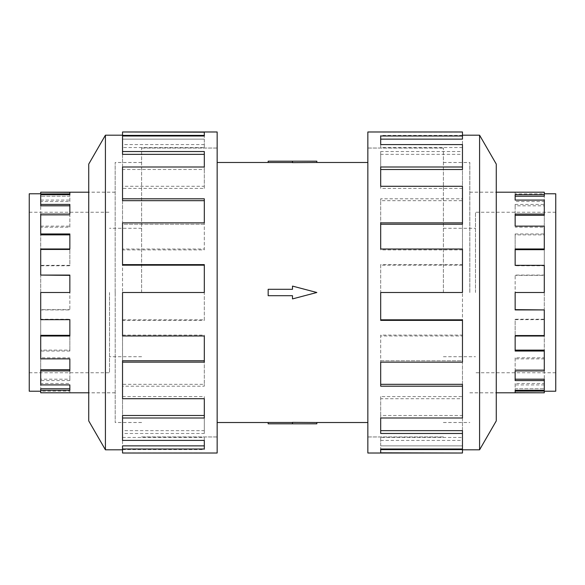 <?xml version="1.0" encoding="UTF-8"?>
<svg xmlns="http://www.w3.org/2000/svg" width="585" height="585" viewBox="0 0 585 585"><rect width="100%" height="100%" fill="white"/><g stroke="black" fill="none" stroke-linecap="round" stroke-linejoin="round"><path stroke-width="0.44" stroke-dasharray="2.92 2.19" d="M443.386 292.5L443.386 148.034L443.386 292.5M367.848 453.017L367.848 131.983M141.614 292.5L141.614 148.034L141.614 292.5M217.152 131.983L217.152 453.017M268.164 292.5L268.164 289.297L292.5 289.297L292.5 286.094L316.836 292.5L292.5 286.094L292.5 289.297L268.164 289.297L268.164 292.5M316.836 161.182L292.5 161.182L292.5 162.637L316.836 162.484M292.5 161.182L268.164 161.182L268.164 162.52L292.5 162.52L292.5 161.182L292.5 162.52M469.792 292.5L469.792 162.513L469.792 292.5M475.488 292.5L475.488 212.238L475.488 292.5M555.75 391.219L555.75 193.781M515.151 309.918L515.151 292.5L544.284 292.5L544.284 319.666L544.284 292.5L515.151 292.5L515.151 275.082L515.151 292.5L544.284 292.5L544.284 265.765L515.151 265.765L515.151 265.334M544.284 192.209L515.151 192.333L515.151 194.725L544.284 194.725L544.284 196.253L544.284 193.781L515.151 193.906L515.151 196.253L544.284 196.253L544.284 205.803L515.151 205.803L515.151 215.317L544.284 215.317L544.284 234.87L515.151 234.87L515.151 249.671L544.284 249.671L544.284 275.359L515.151 275.359M515.151 196.253L515.151 200.085M544.284 194.725L544.284 204.421L515.151 204.421L515.151 214.088L544.284 214.088L544.284 215.317L544.284 201.532L515.151 201.532M515.151 215.317L515.151 226.139M544.284 214.088L544.284 233.956L515.151 233.956L515.151 248.983L544.284 248.983L544.284 249.671L544.284 227.177L515.151 227.177M515.151 249.671L515.151 265.765M544.284 248.983L544.284 275.082L515.151 275.082M115.208 292.5L115.208 422.487L115.208 292.5M109.512 292.5L109.512 372.762L109.512 292.5M29.25 193.781L29.25 391.219M69.849 275.082L69.849 292.5L40.716 292.5L40.716 265.334L40.716 292.5L69.849 292.5L69.849 309.918L69.849 292.5L40.716 292.5L40.716 319.234L69.849 319.234L69.849 319.666M40.716 392.791L69.849 392.667L69.849 390.275L40.716 390.275L40.716 388.747L40.716 391.219L69.849 391.094L69.849 388.747L40.716 388.747L40.716 379.197L69.849 379.197L69.849 369.683L40.716 369.683L40.716 350.13L69.849 350.13L69.849 335.329L40.716 335.329L40.716 309.64L69.849 309.64M69.849 388.747L69.849 384.915M40.716 390.275L40.716 380.579L69.849 380.579L69.849 370.912L40.716 370.912L40.716 369.683L40.716 383.467L69.849 383.467M69.849 369.683L69.849 358.861M40.716 370.912L40.716 351.044L69.849 351.044L69.849 336.017L40.716 336.017L40.716 335.329L40.716 357.823L69.849 357.823M69.849 335.329L69.849 319.234M40.716 336.017L40.716 309.918L69.849 309.918M469.828 292.5L469.828 162.484L469.828 292.5M496.263 420.915L496.263 164.085M479.583 449.806L479.583 135.194M462.472 319.82L462.472 362.144L462.472 360.755L380.689 360.755L380.689 335.103L462.472 335.103L462.472 292.5L380.689 292.5L462.472 292.5L462.472 335.973L380.689 335.973L380.689 362.144L462.472 362.144L462.472 398.714L380.689 398.714L380.689 417.997L462.472 417.997L462.472 440.417L380.689 440.417L380.689 448.995L462.472 448.995L462.472 453.017M462.472 186.286L462.472 224.245L380.689 224.245L380.689 222.856L462.472 222.856L462.472 265.18L380.689 265.18L380.689 264.625L380.689 320.375M462.472 384.33L462.472 417.997L462.472 415.489L380.689 415.489L380.689 396.586L462.472 396.586L462.472 360.755L380.689 360.755L380.689 386.202M462.472 430.648L462.472 448.995L462.472 445.865L380.689 445.865L380.689 437.456L462.472 437.456L462.472 415.489L380.689 415.489L380.689 433.47M462.472 449.609L462.472 445.865L380.689 445.865L380.689 448.995M115.172 292.5L115.172 162.484L115.172 292.5M88.737 164.085L88.737 420.915M105.417 135.194L105.417 449.806M122.528 265.18L122.528 222.856L122.528 224.245L204.311 224.245L204.311 249.897L122.528 249.897L122.528 292.5L204.311 292.5L122.528 292.5L122.528 249.027L204.311 249.027L204.311 222.856L122.528 222.856L122.528 186.286L204.311 186.286L204.311 167.003L122.528 167.003L122.528 144.583L204.311 144.583L204.311 136.005L122.528 136.005L122.528 131.983M122.528 398.714L122.528 360.755L204.311 360.755L204.311 362.144L122.528 362.144L122.528 319.82L204.311 319.82L204.311 320.375L204.311 264.625M122.528 200.67L122.528 167.003L122.528 169.511L204.311 169.511L204.311 188.414L122.528 188.414L122.528 224.245L204.311 224.245L204.311 198.798M122.528 154.352L122.528 136.005L122.528 139.135L204.311 139.135L204.311 147.544L122.528 147.544L122.528 169.511L204.311 169.511L204.311 151.53M122.528 135.391L122.528 139.135L204.311 139.135L204.311 136.005M122.528 249.897L122.528 249.027M204.311 249.897L204.311 249.027M204.311 224.245L204.311 222.856L204.311 224.245M122.528 188.414L122.528 186.286M204.311 188.414L204.311 186.286M204.311 169.511L204.311 167.003L204.311 169.511M122.528 147.544L122.528 144.583M204.311 147.544L204.311 144.583M204.311 135.391L204.311 132.181M204.311 319.82L204.311 292.5L122.528 292.5L122.528 335.973M122.528 335.103L204.311 335.103L204.311 335.973M122.528 440.417L122.528 415.489L204.311 415.489L204.311 417.997L122.528 417.997L122.528 384.33L204.311 384.33L204.311 335.103M122.528 396.586L204.311 396.586L204.311 398.714M122.528 453.017L122.528 445.865L204.311 445.865L204.311 448.995L122.528 448.995L122.528 430.648L204.311 430.648L204.311 396.586M122.528 437.456L204.311 437.456L204.311 440.417M122.528 449.609L204.311 449.609L204.311 437.456M204.311 449.609L204.311 445.865M122.528 452.819L204.311 452.819M122.528 430.648L122.528 433.47L204.311 433.47L204.311 415.489M204.311 430.648L204.311 433.47M122.528 448.995L122.528 433.47M122.528 384.33L122.528 386.202L204.311 386.202L204.311 360.755M204.311 384.33L204.311 386.202M122.528 417.997L122.528 386.202M122.528 319.82L122.528 320.375L204.311 320.375M122.528 362.144L122.528 320.375M88.737 292.5L88.737 192.172L88.737 292.5M462.472 335.103L462.472 335.973M380.689 335.103L380.689 335.973M380.689 360.755L380.689 362.144L380.689 360.755M462.472 396.586L462.472 398.714M380.689 396.586L380.689 398.714M380.689 415.489L380.689 417.997L380.689 415.489M462.472 437.456L462.472 440.417M380.689 437.456L380.689 440.417M380.689 449.609L380.689 452.819M380.689 265.18L380.689 292.5L462.472 292.5L462.472 249.027M462.472 249.897L380.689 249.897L380.689 249.027M462.472 144.583L462.472 169.511L380.689 169.511L380.689 167.003L462.472 167.003L462.472 200.67L380.689 200.67L380.689 249.897M462.472 188.414L380.689 188.414L380.689 186.286M462.472 131.983L462.472 139.135L380.689 139.135L380.689 136.005L462.472 136.005L462.472 154.352L380.689 154.352L380.689 188.414M462.472 147.544L380.689 147.544L380.689 144.583M462.472 135.391L380.689 135.391L380.689 147.544M380.689 135.391L380.689 139.135M462.472 132.181L380.689 132.181M462.472 154.352L462.472 151.53L380.689 151.53L380.689 169.511M380.689 154.352L380.689 151.53M462.472 136.005L462.472 151.53M462.472 200.67L462.472 198.798L380.689 198.798L380.689 224.245M380.689 200.67L380.689 198.798M462.472 167.003L462.472 198.798M462.472 265.18L462.472 264.625L380.689 264.625M462.472 222.856L462.472 264.625M496.263 292.5L496.263 392.827L496.263 292.5M40.716 358.861L40.716 357.823M40.716 384.915L40.716 383.467M40.716 392.667L40.716 391.094M40.716 380.579L40.716 379.197M40.716 351.044L40.716 350.13M40.716 227.177L40.716 249.671L40.716 226.139L40.716 227.177L69.849 227.177L69.849 214.088L40.716 214.088L40.716 200.085L40.716 201.532L69.849 201.532L69.849 194.725L40.716 194.725L40.716 192.209M40.716 234.87L40.716 201.532M40.716 205.803L40.716 193.906M40.716 275.359L40.716 248.983L69.849 248.983L69.849 265.334L40.716 265.334M40.716 319.666L40.716 319.234M40.716 265.765L69.849 265.765L69.849 249.671L40.716 249.671L69.849 249.671L69.849 233.956M69.849 227.177L69.849 215.317L40.716 215.317L69.849 215.317L69.849 204.421M69.849 391.094L69.849 392.667M69.849 201.532L69.849 196.253L40.716 196.253L69.849 196.253L69.849 192.333M69.849 379.197L69.849 380.579M40.716 200.085L69.849 200.085M69.849 350.13L69.849 351.044M40.716 226.139L69.849 226.139M69.849 265.765L69.849 265.334M69.849 249.671L69.849 248.983L69.849 249.671M29.25 292.5L29.25 212.238L29.25 292.5M69.849 215.317L69.849 214.088L69.849 215.317M69.849 196.253L69.849 194.725L69.849 196.253M544.284 226.139L544.284 227.177M544.284 200.085L544.284 201.532M544.284 192.333L544.284 193.906M544.284 204.421L544.284 205.803M544.284 233.956L544.284 234.87M544.284 357.823L544.284 335.329L544.284 358.861L544.284 357.823L515.151 357.823L515.151 370.912L544.284 370.912L544.284 384.915L544.284 383.467L515.151 383.467L515.151 390.275L544.284 390.275L544.284 392.791M544.284 350.13L544.284 383.467M544.284 379.197L544.284 391.094M544.284 309.64L544.284 336.017L515.151 336.017L515.151 319.666L544.284 319.666M544.284 265.334L544.284 265.765M544.284 319.234L515.151 319.234L515.151 335.329L544.284 335.329L515.151 335.329L515.151 351.044M515.151 357.823L515.151 369.683L544.284 369.683L515.151 369.683L515.151 380.579M515.151 193.906L515.151 192.333M515.151 383.467L515.151 388.747L544.284 388.747L515.151 388.747L515.151 392.667M515.151 205.803L515.151 204.421M544.284 384.915L515.151 384.915M515.151 234.87L515.151 233.956M544.284 358.861L515.151 358.861M515.151 319.234L515.151 319.666M515.151 335.329L515.151 336.017L515.151 335.329M555.75 292.5L555.75 372.762L555.75 292.5M515.151 369.683L515.151 370.912L515.151 369.683M515.151 388.747L515.151 390.275L515.151 388.747M292.5 289.297L292.5 286.094L316.836 292.5L292.5 298.906L316.836 292.5L292.5 298.906L292.5 295.703L268.164 295.703L292.5 295.703L292.5 298.906L292.5 295.703L268.164 295.703L268.164 289.297L292.5 289.297M367.848 292.5L367.848 436.936L367.848 292.5M217.152 292.5L217.152 148.063L217.152 292.5M316.836 422.516L268.164 422.48L268.164 423.818L292.5 423.818L292.5 422.48M316.836 423.818L292.5 423.818M443.386 148.063L367.848 148.063M141.614 436.936L217.152 436.936M443.386 162.513L469.792 162.513M443.386 228.296L475.488 228.296M555.75 212.238L475.488 212.238M469.792 192.209L496.263 192.209M141.614 422.487L115.208 422.487M141.614 356.704L109.512 356.704M29.25 372.762L109.512 372.762M115.208 392.791L88.737 392.791M443.386 162.484L469.828 162.484M469.828 192.172L496.263 192.172M367.848 148.034L443.386 148.034M141.614 422.516L115.172 422.516M115.172 392.827L88.737 392.827M217.152 436.966L141.614 436.966M217.152 148.034L141.614 148.034M115.172 192.172L88.737 192.172M141.614 162.484L115.172 162.484M367.848 436.966L443.386 436.966M469.828 392.827L496.263 392.827M443.386 422.516L469.828 422.516M115.208 192.209L88.737 192.209M29.25 212.238L109.512 212.238M141.614 228.296L109.512 228.296M141.614 162.513L115.208 162.513M469.792 392.791L496.263 392.791M555.75 372.762L475.488 372.762M443.386 356.704L475.488 356.704M443.386 422.487L469.792 422.487M141.614 148.063L217.152 148.063M443.386 436.936L367.848 436.936"/><path stroke-width="0.88" d="M316.836 162.484L292.5 162.637L292.5 161.182L316.836 161.182L316.836 162.484L367.848 162.484M292.5 162.52L268.164 162.52L268.164 161.182L292.5 161.182M544.284 193.781L555.75 193.781L555.75 391.219L544.284 391.219M496.263 392.791L544.284 392.791L515.151 392.667L515.151 390.275L544.284 390.275L544.284 380.579L515.151 380.579L515.151 370.912L544.284 370.912L544.284 351.044L515.151 351.044L515.151 336.017L544.284 336.017L544.284 309.918L515.151 309.918L515.151 292.5L544.284 292.5L544.284 265.334L515.151 265.334L515.151 248.983L544.284 248.983L544.284 226.139L515.151 226.139L515.151 214.088L544.284 214.088L544.284 200.085L515.151 200.085L515.151 194.725L544.284 194.725L544.284 196.253L515.151 196.253M544.284 214.088L544.284 215.317L515.151 215.317M544.284 248.983L544.284 249.671L515.151 249.671M544.284 194.725L544.284 192.209L496.263 192.209M40.716 391.219L29.25 391.219L29.25 193.781L40.716 193.781M88.737 192.209L40.716 192.209L69.849 192.333L69.849 194.725L40.716 194.725L40.716 204.421L69.849 204.421L69.849 214.088L40.716 214.088L40.716 233.956L69.849 233.956L69.849 248.983L40.716 248.983L40.716 275.082L69.849 275.082L69.849 292.5L40.716 292.5L40.716 319.666L69.849 319.666L69.849 336.017L40.716 336.017L40.716 358.861L69.849 358.861L69.849 370.912L40.716 370.912L40.716 384.915L69.849 384.915L69.849 390.275L40.716 390.275L40.716 388.747L69.849 388.747M40.716 370.912L40.716 369.683L69.849 369.683M40.716 336.017L40.716 335.329L69.849 335.329M40.716 390.275L40.716 392.791L88.737 392.791M479.583 449.806L496.263 420.915L496.263 164.085L479.583 135.194L479.583 449.806L462.472 449.806M462.472 222.856L462.472 186.286L380.689 186.286L380.689 167.003L462.472 167.003L462.472 144.583L380.689 144.583L380.689 136.005L462.472 136.005L462.472 131.983L367.848 131.983L367.848 453.017L462.472 453.017L380.689 452.819L380.689 448.995L462.472 448.995L462.472 433.47L380.689 433.47L380.689 417.997L462.472 417.997L462.472 386.202L380.689 386.202L380.689 362.144L462.472 362.144L462.472 320.375L380.689 320.375L380.689 292.5L462.472 292.5L462.472 249.027L380.689 249.027L380.689 222.856L462.472 222.856L462.472 224.245L380.689 224.245M462.472 320.375L462.472 319.82L380.689 319.82M462.472 386.202L462.472 384.33L380.689 384.33M462.472 433.47L462.472 430.648L380.689 430.648M380.689 448.995L380.689 449.609L462.472 449.609L462.472 452.819M105.417 135.194L88.737 164.085L88.737 420.915L105.417 449.806L105.417 135.194L122.528 135.194M122.528 362.144L122.528 398.714L204.311 398.714L204.311 417.997L122.528 417.997L122.528 440.417L204.311 440.417L204.311 448.995L122.528 448.995L122.528 453.017L217.152 453.017L217.152 131.983L122.528 131.983L204.311 132.181L204.311 136.005L122.528 136.005L122.528 151.53L204.311 151.53L204.311 167.003L122.528 167.003L122.528 198.798L204.311 198.798L204.311 222.856L122.528 222.856L122.528 264.625L204.311 264.625L204.311 292.5L122.528 292.5L122.528 335.973L204.311 335.973L204.311 362.144L122.528 362.144L122.528 360.755L204.311 360.755M122.528 264.625L122.528 265.18L204.311 265.18M122.528 198.798L122.528 200.67L204.311 200.67M122.528 151.53L122.528 154.352L204.311 154.352M204.311 136.005L204.311 135.391L122.528 135.391L122.528 132.181M122.528 417.997L122.528 415.489L204.311 415.489M122.528 448.995L122.528 445.865L204.311 445.865M462.472 167.003L462.472 169.511L380.689 169.511M462.472 136.005L462.472 139.135L380.689 139.135M40.716 192.333L40.716 193.906L69.849 193.906M40.716 204.421L40.716 205.803L69.849 205.803M40.716 233.956L40.716 234.87L69.849 234.87M40.716 275.082L69.849 275.359M544.284 392.667L544.284 391.094L515.151 391.094M544.284 380.579L544.284 379.197L515.151 379.197M544.284 351.044L544.284 350.13L515.151 350.13M544.284 309.918L515.151 309.64M268.164 289.297L292.5 289.297L292.5 286.094L316.836 292.5L292.5 298.906L292.5 295.703L268.164 295.703L268.164 289.297M292.5 423.818L316.836 423.818L316.836 422.516L292.5 422.363L292.5 423.818L268.164 423.818L268.164 422.48L292.5 422.48M217.152 162.484L268.164 162.484M105.417 449.806L122.528 449.806M479.583 135.194L462.472 135.194M217.152 422.516L268.164 422.516M316.836 422.516L367.848 422.516"/></g></svg>
